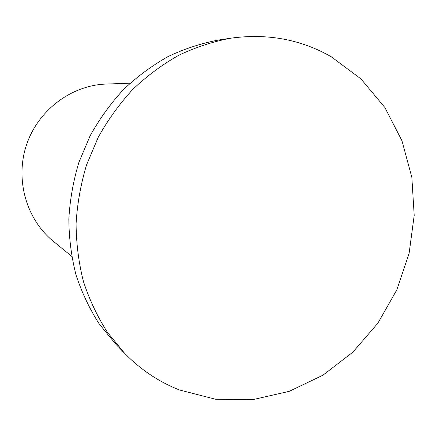 <?xml version="1.0" encoding="UTF-8"?>
<svg xmlns="http://www.w3.org/2000/svg" width="436" height="436" viewBox="0 0 436 436"><rect width="100%" height="100%" fill="white"/><g stroke="black" fill="none" stroke-linecap="round" stroke-linejoin="round"><path stroke-width="0.65" d="M71.646 256.297L53.17 241.152C26.274 219.248 14.84 179.332 26.58 144.676C38.243 109.997 71.531 85.178 106.204 84.055L130.075 83.211M179.469 389.975C158.971 381.92 140.681 369.69 124.609 353.291L107.381 332.265C97.424 316.672 89.451 299.777 83.456 281.585C78.709 262.843 76.251 243.555 76.082 223.717C77.254 203.803 80.747 184.205 86.546 164.922L98.247 137.258C108.014 119.753 119.562 103.757 132.893 89.282C147.079 75.853 162.421 64.495 178.913 55.203C195.851 47.192 213.209 41.513 230.987 38.161C267.432 33.223 300.829 39.404 331.186 56.713L360.97 78.932L384.852 107.469L401.987 140.801L411.84 177.31L414.2 215.389L409.099 253.42L396.815 289.864L377.849 323.223L352.92 352.103L322.967 375.2L289.155 391.365L252.869 399.621L215.716 399.283L179.469 389.975M124.609 353.291L115.922 344.326L99.217 323.953C89.56 308.857 81.826 292.518 76.011 274.931C71.4 256.826 69.008 238.203 68.828 219.052C69.945 199.841 73.303 180.935 78.9 162.339L90.192 135.661C99.615 118.777 110.771 103.354 123.661 89.391C137.378 76.436 152.219 65.476 168.182 56.5C184.586 48.761 201.405 43.273 218.643 40.025L230.987 38.161"/></g></svg>
